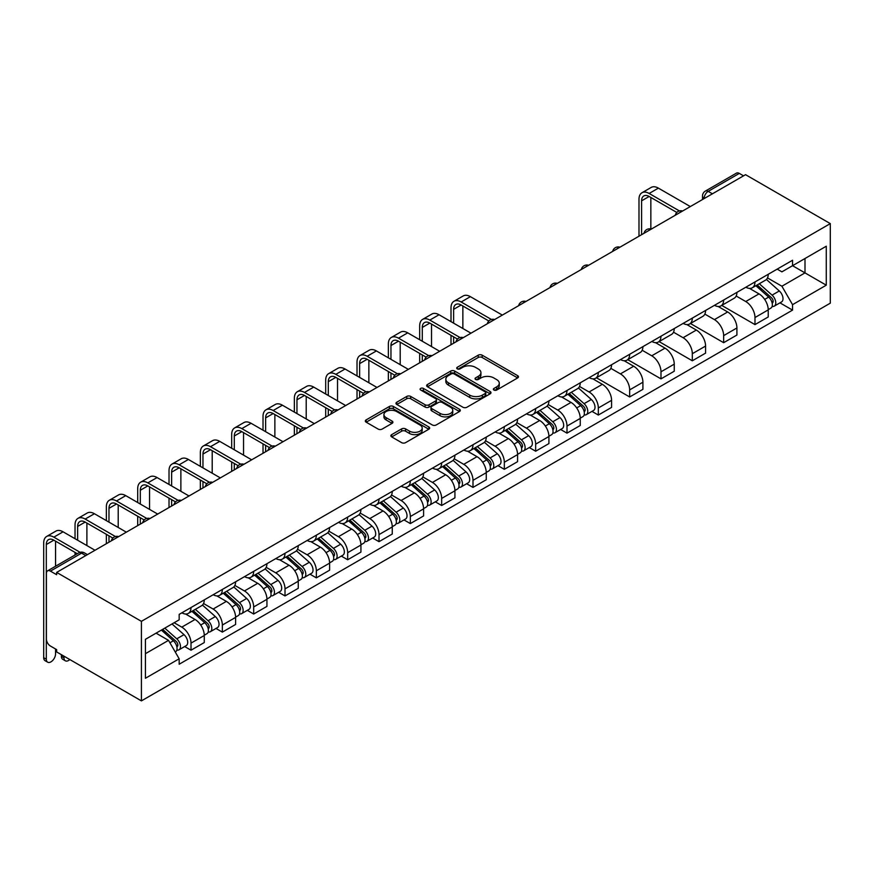 <?xml version="1.0" encoding="UTF-8"?>
<svg xmlns="http://www.w3.org/2000/svg" width="874" height="874" viewBox="0 0 874 874"><rect width="100%" height="100%" fill="white"/><g stroke="black" fill="none" stroke-linecap="round" stroke-linejoin="round"><path stroke-width="1.31" d="M493.941 390.033A1.956 1.125 0 0 0 496.705 390.033L517.648 377.939A2.786 1.606 0 0 0 518.468 376.803A2.786 1.606 0 0 0 517.648 375.667L482.164 355.183A2.786 1.606 0 0 0 478.22 355.183L457.277 367.277A1.956 1.125 0 0 0 456.709 368.074A1.956 1.125 0 0 0 457.277 368.872A1.956 1.125 0 0 0 460.041 368.872L462.75 367.298A8.926 5.146 0 0 1 475.369 367.298L478.318 369.014A8.926 5.146 0 0 1 480.929 372.652A8.926 5.146 0 0 1 478.318 376.29L475.609 377.863A1.956 1.125 0 0 0 475.041 378.661A1.956 1.125 0 0 0 475.609 379.458A1.956 1.125 0 0 0 478.373 379.458L481.082 377.885A8.926 5.146 0 0 1 493.701 377.885L496.651 379.6A8.926 5.146 0 0 1 499.273 383.238A8.926 5.146 0 0 1 496.651 386.876L493.941 388.449A1.956 1.125 0 0 0 493.373 389.236A1.956 1.125 0 0 0 493.941 390.033L493.941 388.449M391.683 434.629A2.786 1.606 0 0 0 390.864 435.765A2.786 1.606 0 0 0 391.683 436.902L401.636 442.648A2.786 1.606 0 0 0 405.58 442.648L428.839 429.221A2.786 1.606 0 0 0 429.658 428.085A2.786 1.606 0 0 0 428.839 426.938L393.355 406.454A2.786 1.606 0 0 0 389.411 406.454L366.151 419.891A2.786 1.606 0 0 0 365.332 421.028A2.786 1.606 0 0 0 366.151 422.164L378.18 429.101A2.786 1.606 0 0 0 382.113 429.101L392.076 423.355A2.786 1.606 0 0 0 392.885 422.218A2.786 1.606 0 0 0 392.076 421.082L386.111 417.641A7.462 4.304 0 0 1 383.926 414.593A7.462 4.304 0 0 1 388.526 410.616A7.462 4.304 0 0 1 396.654 411.545L420.023 425.037A7.462 4.304 0 0 1 422.197 428.085A7.462 4.304 0 0 1 417.597 432.062A7.462 4.304 0 0 1 409.469 431.122L405.58 428.883A2.786 1.606 0 0 0 401.636 428.883L391.683 434.629L391.683 436.902M141.413 621.338L56.657 572.404L745.544 174.68L830.3 223.613L141.413 621.338L141.413 700.882L830.3 303.158L830.3 223.613M462.947 407.251A2.786 1.606 0 0 0 466.891 407.251L490.15 393.824A2.786 1.606 0 0 0 490.969 392.688A2.786 1.606 0 0 0 490.15 391.541L454.666 371.057A2.786 1.606 0 0 0 450.722 371.057L427.462 384.494A2.786 1.606 0 0 0 426.643 385.631A2.786 1.606 0 0 0 427.462 386.767L462.947 407.251M421.443 390.459A1.956 1.125 0 0 1 423.42 390.733L423.42 388.417L459.495 409.24A2.786 1.606 0 0 1 460.314 410.387A2.786 1.606 0 0 1 459.495 411.523L436.235 424.95A2.786 1.606 0 0 1 432.291 424.95L396.807 404.465L396.807 402.193A2.786 1.606 0 0 0 395.988 403.329A2.786 1.606 0 0 0 396.807 404.465M396.807 402.193L406.76 396.435A2.786 1.606 0 0 1 410.704 396.435L425.092 404.749A2.786 1.606 0 0 0 429.036 404.749L435.645 400.937A2.786 1.606 0 0 0 436.454 399.8A2.786 1.606 0 0 0 435.645 398.664L420.656 390.012A1.956 1.125 0 0 1 420.088 389.214A1.956 1.125 0 0 1 421.29 388.176A1.956 1.125 0 0 1 423.42 388.417M56.657 572.404L56.657 574.721L50.43 571.126A5.681 3.277 -120 0 0 47.589 570.842A5.681 3.277 -120 0 0 46.409 573.442L46.409 639.08A5.681 3.277 -120 0 0 50.43 646.039L56.657 649.633L56.657 651.949L141.413 700.882M712.408 193.81L708.191 191.373A5.681 3.277 60 0 0 705.351 191.089L736.476 173.118A5.681 3.277 60 0 1 739.317 173.402L708.191 191.373A5.681 3.277 120 0 0 704.171 198.332L704.171 198.562M743.534 175.838L739.317 173.402M754.983 281.931A13.066 7.538 60 0 1 752.274 287.797L765.537 280.15A13.066 7.538 -120 0 0 768.235 274.283M736.17 296.002L745.74 301.53A13.066 7.538 60 0 1 754.983 317.535L768.235 309.877A13.066 7.538 -120 0 0 759.003 293.882L749.51 288.398M768.235 309.877L768.235 316.956L754.983 324.604L721.76 305.419M752.274 287.797A13.066 7.538 60 0 1 745.85 287.207M754.983 317.535L754.983 324.604M723.65 300.022A13.066 7.538 60 0 1 720.952 305.889L734.204 298.231A13.066 7.538 -120 0 0 736.913 292.375M690.427 323.511L723.65 342.695L736.913 335.037L736.913 327.969A13.066 7.538 -120 0 0 727.671 311.963L718.177 306.49M720.952 305.889A13.066 7.538 60 0 1 714.517 305.299M704.837 314.094L714.419 319.622A13.066 7.538 60 0 1 723.65 335.627L723.65 342.695M692.317 318.114A13.066 7.538 60 0 1 689.619 323.981L702.871 316.322A13.066 7.538 -120 0 0 705.58 310.456M659.094 341.603L692.317 360.787L705.58 353.129L705.58 346.06A13.066 7.538 -120 0 0 696.338 330.055L686.855 324.582M689.619 323.981A13.066 7.538 60 0 1 683.184 323.391M673.504 332.186L683.086 337.714A13.066 7.538 60 0 1 692.317 353.708L692.317 360.787M660.984 336.206A13.066 7.538 60 0 1 658.286 342.062L671.538 334.414A13.066 7.538 -120 0 0 674.247 328.548M627.761 359.684L660.984 378.868L674.247 371.221L674.247 364.152A13.066 7.538 -120 0 0 665.005 348.147L655.522 342.663M658.286 342.062A13.066 7.538 60 0 1 651.851 341.472M642.182 350.266L651.753 355.794A13.066 7.538 60 0 1 660.984 371.8L660.984 378.868M629.662 354.287A13.066 7.538 60 0 1 626.953 360.154L640.205 352.506A13.066 7.538 -120 0 0 642.914 346.639M596.429 377.776L629.662 396.96L642.914 389.312L642.914 382.233A13.066 7.538 -120 0 0 633.672 366.239L624.189 360.754M626.953 360.154A13.066 7.538 60 0 1 620.518 359.564M610.85 368.358L620.42 373.886A13.066 7.538 60 0 1 629.662 389.891L629.662 396.96M598.329 372.379A13.066 7.538 60 0 1 595.62 378.245L608.872 370.587A13.066 7.538 -120 0 0 611.582 364.731M591.971 411.381L598.329 415.052L611.582 407.393L611.582 400.325A13.066 7.538 -120 0 0 602.339 384.32L592.856 378.846M595.62 378.245A13.066 7.538 60 0 1 589.185 377.655M579.517 386.45L589.087 391.978A13.066 7.538 60 0 1 598.329 407.983L598.329 415.052M566.997 390.47A13.066 7.538 60 0 1 564.287 396.337L577.55 388.679A13.066 7.538 -120 0 0 580.249 382.812M560.638 429.473L566.997 433.143L580.249 425.485L580.249 418.417A13.066 7.538 -120 0 0 571.017 402.411L561.523 396.938M564.287 396.337A13.066 7.538 60 0 1 557.852 395.747M548.184 404.542L557.754 410.07A13.066 7.538 60 0 1 566.997 426.064L566.997 433.143M535.664 408.562A13.066 7.538 60 0 1 532.954 414.418L546.217 406.771A13.066 7.538 -120 0 0 548.916 400.904M529.305 447.564L535.664 451.224L548.916 443.577L548.916 436.508A13.066 7.538 -120 0 0 539.684 420.503L530.19 415.019M532.954 414.418A13.066 7.538 60 0 1 526.53 413.828M516.851 422.623L526.421 428.151A13.066 7.538 60 0 1 535.664 444.156L535.664 451.224M504.331 426.643A13.066 7.538 60 0 1 501.621 432.51L514.884 424.862A13.066 7.538 -120 0 0 517.583 418.996M497.972 465.645L504.331 469.316L517.583 461.669L517.583 454.589A13.066 7.538 -120 0 0 508.351 438.595L498.857 433.111M501.621 432.51A13.066 7.538 60 0 1 495.197 431.92M485.518 440.714L495.099 446.243A13.066 7.538 60 0 1 504.331 462.248L504.331 469.316M472.998 444.735A13.066 7.538 60 0 1 470.299 450.602L483.551 442.943A13.066 7.538 -120 0 0 486.261 437.087M466.65 483.737L472.998 487.408L486.261 479.75L486.261 472.681A13.066 7.538 -120 0 0 477.018 456.676L467.535 451.202M470.299 450.602A13.066 7.538 60 0 1 463.865 450.012M454.185 458.806L463.766 464.334A13.066 7.538 60 0 1 472.998 480.339L472.998 487.408M441.665 462.827A13.066 7.538 60 0 1 438.966 468.693L452.219 461.035A13.066 7.538 -120 0 0 454.928 455.168M435.318 501.829L441.665 505.5L454.928 497.841L454.928 490.773A13.066 7.538 -120 0 0 445.685 474.768L436.202 469.294M438.966 468.693A13.066 7.538 60 0 1 432.532 468.103M422.852 476.898L432.433 482.426A13.066 7.538 60 0 1 441.665 498.42L441.665 505.5M410.343 480.918A13.066 7.538 60 0 1 407.634 486.774L420.886 479.127A13.066 7.538 -120 0 0 423.595 473.26M403.985 519.921L410.343 523.581L423.595 515.933L423.595 508.865A13.066 7.538 -120 0 0 414.352 492.86L404.87 487.375M407.634 486.774A13.066 7.538 60 0 1 401.199 486.184M391.53 494.979L401.1 500.507A13.066 7.538 60 0 1 410.343 516.512L410.343 523.581M379.01 498.999A13.066 7.538 60 0 1 376.301 504.866L389.553 497.219A13.066 7.538 -120 0 0 392.262 491.352M372.652 538.002L379.01 541.672L392.262 534.025L392.262 526.946A13.066 7.538 -120 0 0 383.02 510.951L373.537 505.467M376.301 504.866A13.066 7.538 60 0 1 369.866 504.276M360.197 513.071L369.768 518.599A13.066 7.538 60 0 1 379.01 534.604L379.01 541.672M347.677 517.091A13.066 7.538 60 0 1 344.968 522.958L358.22 515.299A13.066 7.538 -120 0 0 360.929 509.444M341.319 556.093L347.677 559.764L360.929 552.106L360.929 545.037A13.066 7.538 -120 0 0 351.687 529.032L342.204 523.559M344.968 522.958A13.066 7.538 60 0 1 338.533 522.368M328.864 531.163L338.435 536.691A13.066 7.538 60 0 1 347.677 552.696L347.677 559.764M316.344 535.183A13.066 7.538 60 0 1 313.635 541.05L326.898 533.391A13.066 7.538 -120 0 0 329.596 527.525M309.986 574.185L316.344 577.856L329.596 570.198L329.596 563.129A13.066 7.538 -120 0 0 320.365 547.124L310.871 541.651M313.635 541.05A13.066 7.538 60 0 1 307.211 540.46M297.531 549.254L307.102 554.782A13.066 7.538 60 0 1 316.344 570.777L316.344 577.856M285.011 553.275A13.066 7.538 60 0 1 282.302 559.131L295.565 551.483A13.066 7.538 -120 0 0 298.263 545.616M278.653 592.277L285.011 595.937L298.263 588.289L298.263 581.221A13.066 7.538 -120 0 0 289.032 565.216L279.538 559.731M282.302 559.131A13.066 7.538 60 0 1 275.878 558.541M266.199 567.335L275.769 572.863A13.066 7.538 60 0 1 285.011 588.868L285.011 595.937M253.678 571.356A13.066 7.538 60 0 1 250.98 577.222L264.232 569.575A13.066 7.538 -120 0 0 266.931 563.708M247.32 610.358L253.678 614.029L266.941 606.381L266.941 599.302A13.066 7.538 -120 0 0 257.699 583.308L248.205 577.823M250.98 577.222A13.066 7.538 60 0 1 244.545 576.632M234.866 585.427L244.447 590.955A13.066 7.538 60 0 1 253.678 606.96L253.678 614.029M222.346 589.447A13.066 7.538 60 0 1 219.647 595.314L232.899 587.656A13.066 7.538 -120 0 0 235.609 581.8M215.998 628.45L222.346 632.12L235.609 624.462L235.609 617.394A13.066 7.538 -120 0 0 226.366 601.388L216.883 595.915M219.647 595.314A13.066 7.538 60 0 1 213.212 594.724M203.533 603.519L213.114 609.047A13.066 7.538 60 0 1 222.346 625.052L222.346 632.12M191.013 607.539A13.066 7.538 60 0 1 188.314 613.406L201.566 605.748A13.066 7.538 -120 0 0 204.276 599.881M184.665 646.541L191.013 650.212L204.276 642.554L204.276 635.485A13.066 7.538 -120 0 0 195.033 619.48L185.55 614.007M188.314 613.406A13.066 7.538 60 0 1 181.879 612.816M174.145 622.725L181.781 627.139A13.066 7.538 60 0 1 191.013 643.133L191.013 650.212M777.172 269.126L781.902 271.847L826.28 246.217L804.998 258.507L804.998 272.885L781.902 286.224L767.503 277.91M145.423 653.686L168.529 640.358L179.17 658.788L145.423 678.268L145.423 639.309L179.17 619.83L179.17 614.378L792.543 260.255L792.543 265.696L826.28 285.186L792.543 304.665L781.902 286.224M826.28 246.217L826.28 285.186M179.17 658.788L179.17 664.24L792.543 310.117L792.543 304.665M168.529 640.358L156.075 633.158M779.958 302.852L792.543 310.117M494.728 390.317L496.651 389.203A8.926 5.146 0 0 0 499.273 385.554L499.273 383.238M480.929 372.652L480.929 374.968A8.926 5.146 0 0 1 478.318 378.617L476.396 379.731M517.648 375.667L517.648 377.939L482.164 357.499A2.786 1.606 0 0 0 478.22 357.499L458.052 369.145M490.117 393.846L454.666 373.373A2.786 1.606 0 0 0 450.722 373.373L427.495 386.789M485.223 393.486A1.956 1.125 0 0 0 485.791 392.688A1.956 1.125 0 0 0 485.223 391.891L454.076 373.908A1.956 1.125 0 0 0 451.312 373.908L448.46 375.558A8.926 5.146 0 0 0 445.838 379.196A8.926 5.146 0 0 0 448.46 382.834L469.742 395.135A8.926 5.146 0 0 0 482.361 395.135L485.223 393.486L485.223 395.802A1.956 1.125 0 0 0 485.791 395.004L485.791 392.688M445.838 379.196L445.838 381.512A8.926 5.146 0 0 0 448.46 385.161L448.46 382.834M485.223 395.802L482.361 397.452A8.926 5.146 0 0 1 469.742 397.452L448.46 385.161M396.84 404.487L406.76 398.762L406.76 396.435M436.454 399.8L436.454 402.116A2.786 1.606 0 0 1 435.645 403.253L429.036 407.066A2.786 1.606 0 0 1 425.092 407.066L410.704 398.762A2.786 1.606 0 0 0 406.76 398.762M423.42 390.733L459.462 411.545M440.026 413.369A7.462 4.304 0 0 0 448.154 414.309A7.462 4.304 0 0 0 452.754 410.321A7.462 4.304 0 0 0 450.569 407.284L442.342 402.532A2.786 1.606 0 0 0 438.398 402.532L431.8 406.344A2.786 1.606 0 0 0 430.98 407.481A2.786 1.606 0 0 0 431.8 408.617L440.026 413.369L440.026 415.685A7.462 4.304 0 0 0 448.154 416.625A7.462 4.304 0 0 0 452.754 412.648L452.754 410.321M430.98 407.481L430.98 409.797A2.786 1.606 0 0 0 431.8 410.933L431.8 408.617M440.026 415.685L431.8 410.933M422.197 428.085L422.197 430.401A7.462 4.304 0 0 1 417.597 434.378A7.462 4.304 0 0 1 409.469 433.449L405.58 431.199A2.786 1.606 0 0 0 401.636 431.199L391.716 436.924M383.926 414.593L383.926 416.909A7.462 4.304 0 0 0 386.111 419.957L386.111 417.641M392.033 423.377L386.111 419.957M428.806 429.243L393.355 408.77A2.786 1.606 0 0 0 389.411 408.77L366.184 422.186M755.89 285.711L768.661 297.105A7.101 4.097 60 0 1 770.89 308.085L768.235 309.614M756.229 286.017L762.237 289.491M757.179 284.968L771.381 297.652A3.409 1.967 60 0 1 772.452 302.917A3.409 1.967 60 0 1 772.146 303.038M759.309 283.744L772.07 295.139A7.101 4.097 60 0 1 774.298 306.118A7.101 4.097 60 0 1 772.157 306.348M766.422 279.472L779.302 290.966A7.101 4.097 60 0 1 781.531 301.945L774.298 306.118M641.603 234.68L641.603 200.823A10.652 6.151 60 0 1 643.81 195.951A10.652 6.151 60 0 1 649.142 196.475L676.815 212.448M690.318 206.559L658.384 188.129A14.345 8.281 -120 0 0 651.206 187.418L641.964 192.75A14.345 8.281 -120 0 0 638.992 199.316L638.992 236.188M679.404 210.929L649.142 193.46A14.345 8.281 -120 0 0 641.964 192.75M650.846 228.977L650.846 197.458M567.903 394.25L580.664 405.645A7.101 4.097 60 0 1 582.892 416.625L580.249 418.154M568.242 394.545L574.251 398.02M569.192 393.508L583.395 406.181A3.409 1.967 60 0 1 584.466 411.446A3.409 1.967 60 0 1 584.16 411.578M571.312 392.273L584.083 403.668A7.101 4.097 60 0 1 586.312 414.647A7.101 4.097 60 0 1 584.171 414.877M578.435 388.001L591.316 399.494A7.101 4.097 60 0 1 593.544 410.474L586.312 414.647M453.617 323.162L453.617 309.352A10.652 6.151 60 0 1 455.824 304.48A10.652 6.151 60 0 1 461.155 305.004L488.817 320.987M502.321 315.099L470.387 296.657A14.345 8.281 -120 0 0 463.22 295.947L453.977 301.279A14.345 8.281 -120 0 0 451.006 307.856L451.006 321.654M491.417 319.469L461.155 301.989A14.345 8.281 -120 0 0 453.977 301.279M451.006 335.332L451.006 344.727M453.617 343.22L453.617 336.84M462.859 328.493L462.859 305.998M536.57 412.342L549.342 423.726A7.101 4.097 60 0 1 551.57 434.706L548.916 436.235M536.909 412.637L542.918 416.111M537.86 411.588L552.062 424.272A3.409 1.967 60 0 1 553.133 429.538A3.409 1.967 60 0 1 552.827 429.669M539.979 410.365L552.75 421.76A7.101 4.097 60 0 1 554.979 432.739A7.101 4.097 60 0 1 552.838 432.969M547.102 406.093L559.983 417.586A7.101 4.097 60 0 1 562.211 428.566L554.979 432.739M422.284 341.242L422.284 327.444A10.652 6.151 60 0 1 424.491 322.572A10.652 6.151 60 0 1 429.822 323.096L457.484 339.068M470.988 333.191L439.054 314.749A14.345 8.281 -120 0 0 431.887 314.039L422.645 319.371A14.345 8.281 -120 0 0 419.673 325.936L419.673 339.735M460.085 337.561L429.822 320.081A14.345 8.281 -120 0 0 422.645 319.371M419.673 353.424L419.673 362.808M422.284 361.301L422.284 354.931M431.527 346.574L431.527 324.079M505.238 430.423L518.009 441.818A7.101 4.097 60 0 1 520.238 452.798L517.583 454.327M505.576 430.729L511.585 434.192M506.527 429.68L520.729 442.364A3.409 1.967 60 0 1 521.8 447.63A3.409 1.967 60 0 1 521.494 447.75M508.657 428.457L521.417 439.851A7.101 4.097 60 0 1 523.646 450.831A7.101 4.097 60 0 1 521.505 451.06M515.769 424.185L528.65 435.678A7.101 4.097 60 0 1 530.879 446.658L523.646 450.831M390.962 359.334L390.962 345.536A10.652 6.151 60 0 1 393.158 340.663A10.652 6.151 60 0 1 398.489 341.188L426.162 357.16M439.666 351.272L407.732 332.841A14.345 8.281 -120 0 0 400.554 332.131L391.312 337.462A14.345 8.281 -120 0 0 388.351 344.028L388.351 357.827M428.752 355.642L398.489 338.172A14.345 8.281 -120 0 0 391.312 337.462M388.351 371.505L388.351 380.9M390.962 379.392L390.962 373.012M400.194 364.666L400.194 342.171M473.905 448.515L486.676 459.91A7.101 4.097 60 0 1 488.905 470.889L486.25 472.419M474.243 448.821L480.252 452.284M475.194 447.772L489.396 460.445A3.409 1.967 60 0 1 490.467 465.722A3.409 1.967 60 0 1 490.161 465.842M477.324 446.548L490.085 457.932A7.101 4.097 60 0 1 492.313 468.912A7.101 4.097 60 0 1 490.172 469.141M484.436 442.266L497.317 453.759A7.101 4.097 60 0 1 499.546 464.739L492.313 468.912M442.572 466.607L455.343 478.002A7.101 4.097 60 0 1 457.572 488.981L454.917 490.511M442.91 466.902L448.919 470.376M443.861 465.864L458.074 478.537A3.409 1.967 60 0 1 459.145 483.803A3.409 1.967 60 0 1 458.828 483.934M445.991 464.629L458.752 476.024A7.101 4.097 60 0 1 460.991 487.004A7.101 4.097 60 0 1 458.839 487.233M453.103 460.358L465.984 471.851A7.101 4.097 60 0 1 468.213 482.83L460.991 487.004M411.239 484.699L424.01 496.082A7.101 4.097 60 0 1 426.239 507.062L423.595 508.592M411.578 484.994L417.597 488.468M412.528 483.945L426.741 496.629A3.409 1.967 60 0 1 427.812 501.894A3.409 1.967 60 0 1 427.495 502.026M414.658 482.721L427.43 494.116A7.101 4.097 60 0 1 429.658 505.096A7.101 4.097 60 0 1 427.506 505.325M421.781 478.449L434.651 489.943A7.101 4.097 60 0 1 436.88 500.922L429.658 505.096M379.917 502.779L392.677 514.174A7.101 4.097 60 0 1 394.906 525.154L392.262 526.683M380.256 503.085L386.264 506.549M381.206 502.037L395.409 514.72A3.409 1.967 60 0 1 396.479 519.986A3.409 1.967 60 0 1 396.162 520.106M383.325 500.813L396.097 512.208A7.101 4.097 60 0 1 398.326 523.187A7.101 4.097 60 0 1 396.173 523.417M390.449 496.541L403.329 508.034A7.101 4.097 60 0 1 405.558 519.014L398.326 523.187M348.584 520.871L361.344 532.266A7.101 4.097 60 0 1 363.573 543.246L360.929 544.775M348.923 521.177L354.931 524.64M349.873 520.128L364.076 532.801A3.409 1.967 60 0 1 365.146 538.078A3.409 1.967 60 0 1 364.829 538.198M351.993 518.905L364.764 530.289A7.101 4.097 60 0 1 366.993 541.268A7.101 4.097 60 0 1 364.851 541.498M359.116 514.622L371.996 526.115A7.101 4.097 60 0 1 374.225 537.095L366.993 541.268M317.251 538.963L330.022 550.358A7.101 4.097 60 0 1 332.251 561.337L329.596 562.867M317.59 539.258L323.599 542.732M318.54 538.22L332.743 550.893A3.409 1.967 60 0 1 333.813 556.159A3.409 1.967 60 0 1 333.507 556.29M320.66 536.986L333.431 548.38A7.101 4.097 60 0 1 335.66 559.36A7.101 4.097 60 0 1 333.518 559.589M327.783 532.714L340.663 544.207A7.101 4.097 60 0 1 342.892 555.187L335.66 559.36M285.918 557.055L298.69 568.439A7.101 4.097 60 0 1 300.918 579.418L298.263 580.948M286.257 557.35L292.266 560.824M287.207 556.301L301.41 568.985A3.409 1.967 60 0 1 302.48 574.251A3.409 1.967 60 0 1 302.175 574.382M289.338 555.077L302.098 566.472A7.101 4.097 60 0 1 304.327 577.452A7.101 4.097 60 0 1 302.186 577.681M296.45 550.806L309.33 562.299A7.101 4.097 60 0 1 311.559 573.278L304.327 577.452M254.585 575.136L267.357 586.53A7.101 4.097 60 0 1 269.585 597.51L266.931 599.04M254.924 575.442L260.933 578.905M255.874 574.393L270.077 587.077A3.409 1.967 60 0 1 271.148 592.343A3.409 1.967 60 0 1 270.842 592.463M258.005 573.169L270.765 584.564A7.101 4.097 60 0 1 272.994 595.544A7.101 4.097 60 0 1 270.853 595.773M265.117 568.898L277.998 580.391A7.101 4.097 60 0 1 280.226 591.37L272.994 595.544M223.252 593.227L236.024 604.622A7.101 4.097 60 0 1 238.252 615.602L235.598 617.131M223.591 593.533L229.6 596.997M224.542 592.485L238.755 605.158A3.409 1.967 60 0 1 239.815 610.434A3.409 1.967 60 0 1 239.509 610.555M226.672 591.261L239.432 602.645A7.101 4.097 60 0 1 241.661 613.624A7.101 4.097 60 0 1 239.52 613.854M233.784 586.978L246.665 598.471A7.101 4.097 60 0 1 248.893 609.451L241.661 613.624M191.919 611.319L204.691 622.714A7.101 4.097 60 0 1 206.919 633.694L204.276 635.223M192.258 611.614L198.267 615.088M193.209 610.576L207.422 623.249A3.409 1.967 60 0 1 208.493 628.515A3.409 1.967 60 0 1 208.176 628.646M195.339 609.342L208.11 620.737A7.101 4.097 60 0 1 210.339 631.716A7.101 4.097 60 0 1 208.187 631.946M202.462 605.07L215.332 616.563A7.101 4.097 60 0 1 217.56 627.543L210.339 631.716M359.629 377.426L359.629 363.628A10.652 6.151 60 0 1 361.836 358.744A10.652 6.151 60 0 1 367.156 359.28L394.829 375.252M408.333 369.363L376.399 350.933A14.345 8.281 -120 0 0 369.221 350.212L359.99 355.554A14.345 8.281 -120 0 0 357.018 362.12L357.018 375.918M397.419 373.733L367.156 356.264A14.345 8.281 -120 0 0 359.99 355.554M357.018 389.596L357.018 398.992M359.629 397.484L359.629 391.104M368.861 382.757L368.861 360.263M328.296 395.507L328.296 381.709A10.652 6.151 60 0 1 330.503 376.836A10.652 6.151 60 0 1 335.824 377.36L363.497 393.344M377 387.455L345.066 369.014A14.345 8.281 -120 0 0 337.888 368.304L328.657 373.635A14.345 8.281 -120 0 0 325.685 380.201L325.685 394.01M366.086 391.825L335.824 374.345A14.345 8.281 -120 0 0 328.657 373.635M325.685 407.688L325.685 417.084M328.296 415.576L328.296 409.196M337.528 400.849L337.528 378.355M296.963 413.599L296.963 399.8A10.652 6.151 60 0 1 299.17 394.928A10.652 6.151 60 0 1 304.491 395.452L332.164 411.425M345.667 405.547L313.733 387.106A14.345 8.281 -120 0 0 306.566 386.395L297.324 391.727A14.345 8.281 -120 0 0 294.352 398.293L294.352 412.091M334.753 409.917L304.491 392.437A14.345 8.281 -120 0 0 297.324 391.727M294.352 425.78L294.352 435.165M296.963 433.657L296.963 427.288M306.206 418.93L306.206 396.435M265.63 431.69L265.63 417.892A10.652 6.151 60 0 1 267.837 413.02A10.652 6.151 60 0 1 273.158 413.544L300.831 429.516M314.334 423.628L282.4 405.197A14.345 8.281 -120 0 0 275.234 404.487L265.991 409.819A14.345 8.281 -120 0 0 263.019 416.385L263.019 430.183M303.42 427.998L273.158 410.529A14.345 8.281 -120 0 0 265.991 409.819M263.019 443.861L263.019 453.256M265.63 451.749L265.63 445.369M274.873 437.022L274.873 414.527M234.298 449.782L234.298 435.984A10.652 6.151 60 0 1 236.504 431.101A10.652 6.151 60 0 1 241.836 431.636L269.498 447.608M283.001 441.72L251.067 423.278A14.345 8.281 -120 0 0 243.901 422.568L234.658 427.91A14.345 8.281 -120 0 0 231.686 434.476L231.686 448.275M272.098 446.09L241.836 428.621A14.345 8.281 -120 0 0 234.658 427.91M231.686 461.953L231.686 471.348M234.298 469.841L234.298 463.46M243.54 455.114L243.54 432.619M202.965 467.863L202.965 454.065A10.652 6.151 60 0 1 205.172 449.192A10.652 6.151 60 0 1 210.503 449.717L238.165 465.7M251.668 459.811L219.735 441.37A14.345 8.281 -120 0 0 212.568 440.66L203.325 445.991A14.345 8.281 -120 0 0 200.354 452.557L200.354 466.366M240.765 464.181L210.503 446.701A14.345 8.281 -120 0 0 203.325 445.991M200.354 480.044L200.354 489.44M202.965 487.932L202.965 481.552M212.207 473.205L212.207 450.711M171.632 485.955L171.632 472.157A10.652 6.151 60 0 1 173.839 467.284A10.652 6.151 60 0 1 179.17 467.808L206.843 483.781M220.346 477.903L188.402 459.462A14.345 8.281 -120 0 0 181.235 458.752L171.992 464.083A14.345 8.281 -120 0 0 169.021 470.649L169.021 484.447M209.432 482.262L179.17 464.793A14.345 8.281 -120 0 0 171.992 464.083M169.021 498.136L169.021 507.521M171.632 506.013L171.632 499.644M180.874 491.286L180.874 468.792M140.31 504.047L140.31 490.248A10.652 6.151 60 0 1 142.517 485.376A10.652 6.151 60 0 1 147.837 485.9L175.51 501.873M189.013 495.984L157.08 477.554A14.345 8.281 -120 0 0 149.902 476.843L140.67 482.175A14.345 8.281 -120 0 0 137.699 488.741L137.699 502.539M178.099 500.354L147.837 482.885A14.345 8.281 -120 0 0 140.67 482.175M137.699 516.217L137.699 525.613M140.31 524.105L140.31 517.725M149.541 509.378L149.541 486.884M108.977 522.139L108.977 508.34A10.652 6.151 60 0 1 111.184 503.457A10.652 6.151 60 0 1 116.504 503.992L144.177 519.964M157.681 514.076L125.747 495.634A14.345 8.281 -120 0 0 118.569 494.924L109.337 500.267A14.345 8.281 -120 0 0 106.366 506.833L106.366 520.631M146.766 518.446L116.504 500.977A14.345 8.281 -120 0 0 109.337 500.267M106.366 534.309L106.366 543.704M108.977 542.197L108.977 535.817M118.209 527.47L118.209 504.975M77.644 540.219L77.644 526.421A10.652 6.151 60 0 1 79.851 521.549A10.652 6.151 60 0 1 85.171 522.073L112.844 538.056M126.348 532.168L94.414 513.726A14.345 8.281 -120 0 0 87.236 513.016L78.005 518.348A14.345 8.281 -120 0 0 75.033 524.913L75.033 538.723M115.434 536.538L85.171 519.058A14.345 8.281 -120 0 0 78.005 518.348M75.033 552.401L75.033 555.001M86.887 545.562L86.887 523.067M65.342 660.799L62.731 659.291A6.533 3.769 -60 0 1 61.377 656.298L63.988 657.805A6.533 3.769 120 0 0 65.342 660.799A6.533 3.769 120 0 0 69.844 659.564M161.373 630.099L173.358 640.795A7.101 4.097 60 0 1 175.587 651.775L175.237 651.982M161.493 630.034L166.945 633.18M162.662 629.356L176.089 641.341A3.409 1.967 60 0 1 177.16 646.607A3.409 1.967 60 0 1 176.843 646.727M164.793 628.133L176.777 638.828A7.101 4.097 60 0 1 179.006 649.808A7.101 4.097 60 0 1 176.854 650.038M172.014 623.96L184.01 634.655A7.101 4.097 60 0 1 186.238 645.635L179.006 649.808M63.988 657.805L63.988 656.177M61.377 654.67L61.377 656.298M47.666 662.186L45.055 660.678A6.533 3.769 -60 0 1 43.7 657.685L46.311 659.193A6.533 3.769 120 0 0 47.666 662.186A6.533 3.769 120 0 0 52.702 660.438A6.533 3.769 120 0 0 55.554 653.861L55.554 648.989M46.311 659.193L46.311 544.513A10.652 6.151 60 0 1 48.518 539.64A10.652 6.151 60 0 1 53.838 540.165L77.283 553.701M95.015 550.259L63.081 531.818A14.345 8.281 -120 0 0 55.914 531.108L46.672 536.439A14.345 8.281 -120 0 0 43.7 543.005L43.7 657.685M80.091 552.302L53.838 537.149A14.345 8.281 -120 0 0 46.672 536.439M55.554 566.254L55.554 541.148M704.368 198.442L704.171 198.332A5.681 3.277 0 0 1 702.51 196.016L702.51 199.523M222.346 625.052L235.609 617.394M253.678 606.96L266.941 599.302M285.011 588.868L298.263 581.221M316.344 570.777L329.596 563.129M347.677 552.696L360.929 545.037M379.01 534.604L392.262 526.946M410.343 516.512L423.595 508.865M441.665 498.42L454.928 490.773M472.998 480.339L486.261 472.681M504.331 462.248L517.583 454.589M535.664 444.156L548.916 436.508M566.997 426.064L580.249 418.417M598.329 407.983L611.582 400.325M629.662 389.891L642.914 382.233M660.984 371.8L674.247 364.152M692.317 353.708L705.58 346.06M723.65 335.627L736.913 327.969M191.013 643.133L204.276 635.485M181.781 627.139L195.033 619.48M213.114 609.047L226.366 601.388M244.447 590.955L257.699 583.308M275.769 572.863L289.032 565.216M307.102 554.782L320.365 547.124M338.435 536.691L351.687 529.032M369.768 518.599L383.02 510.951M401.1 500.507L414.352 492.86M432.433 482.426L445.685 474.768M463.766 464.334L477.018 456.676M495.099 446.243L508.351 438.595M526.421 428.151L539.684 420.503M557.754 410.07L571.017 402.411M589.087 391.978L602.339 384.32M620.42 373.886L633.672 366.239M651.753 355.794L665.005 348.147M683.086 337.714L696.338 330.055M714.419 319.622L727.671 311.963M745.74 301.53L759.003 293.882M682.124 211.29A5.681 3.277 120 0 0 679.622 212.732M650.791 229.381A5.681 3.277 120 0 0 648.289 230.823M619.469 247.462A5.681 3.277 120 0 0 616.957 248.915M588.136 265.554A5.681 3.277 120 0 0 585.624 267.007M556.804 283.646A5.681 3.277 120 0 0 554.291 285.088M525.471 301.738A5.681 3.277 120 0 0 522.958 303.18M494.138 319.818A5.681 3.277 120 0 0 491.625 321.271M462.805 337.91A5.681 3.277 120 0 0 460.303 339.363M431.472 356.002A5.681 3.277 120 0 0 428.97 357.444M400.139 374.094A5.681 3.277 120 0 0 397.637 375.536M368.817 392.175A5.681 3.277 120 0 0 366.304 393.628M337.484 410.267A5.681 3.277 120 0 0 334.971 411.72M306.151 428.358A5.681 3.277 120 0 0 303.639 429.8M274.818 446.45A5.681 3.277 120 0 0 272.306 447.892M243.485 464.531A5.681 3.277 120 0 0 240.984 465.984M212.153 482.623A5.681 3.277 120 0 0 209.651 484.076M180.82 500.715A5.681 3.277 120 0 0 178.318 502.157M149.498 518.806A5.681 3.277 120 0 0 146.985 520.249M118.165 536.887A5.681 3.277 120 0 0 115.652 538.34M85.772 555.591L81.555 553.155L50.43 571.126M87.444 554.629L84.396 552.871A5.681 3.277 120 0 0 81.555 553.155A5.681 3.277 60 0 0 78.715 552.871L47.589 570.842M496.651 389.203L496.651 386.876M475.609 379.458L475.609 377.863M478.318 378.617L478.318 376.29M457.277 368.872L457.277 367.277M478.22 357.499L478.22 355.183M482.164 357.499L482.164 355.183M427.462 386.767L427.462 384.494M450.722 373.373L450.722 371.057M454.666 373.373L454.666 371.057M490.15 393.824L490.15 391.541M469.742 397.452L469.742 395.135M482.361 397.452L482.361 395.135M410.704 398.762L410.704 396.435M425.092 407.066L425.092 404.749M429.036 407.066L429.036 404.749M435.645 403.253L435.645 400.937M459.495 411.523L459.495 409.24M401.636 431.199L401.636 428.883M405.58 431.199L405.58 428.883M409.469 433.449L409.469 431.122M392.076 423.355L392.076 421.082M366.151 422.164L366.151 419.891M389.411 408.77L389.411 406.454M393.355 408.77L393.355 406.454M428.839 429.221L428.839 426.938M768.661 297.105L764.674 299.4M773.162 301.355L771.884 302.098M779.302 290.966L772.07 295.139M649.142 193.46L658.384 188.129M641.603 200.823L649.142 196.475M580.664 405.645L576.687 407.94M585.176 409.895L583.887 410.627M591.316 399.494L584.083 403.668M461.155 301.989L470.387 296.657M453.617 309.352L461.155 305.004M549.342 423.726L545.354 426.031M553.843 427.976L552.565 428.719M559.983 417.586L552.75 421.76M429.822 320.081L439.054 314.749M422.284 327.444L429.822 323.096M518.009 441.818L514.021 444.112M522.51 446.068L521.232 446.811M528.65 435.678L521.417 439.851M398.489 338.172L407.732 332.841M390.962 345.536L398.489 341.188M486.676 459.91L482.688 462.204M491.177 464.16L489.899 464.902M497.317 453.759L490.085 457.932M455.343 478.002L451.366 480.296M459.844 482.251L458.566 482.983M465.984 471.851L458.752 476.024M424.01 496.082L420.033 498.388M428.511 500.332L427.233 501.075M434.651 489.943L427.43 494.116M392.677 514.174L388.701 516.468M397.178 518.424L395.9 519.167M403.329 508.034L396.097 512.208M361.344 532.266L357.368 534.56M365.856 536.516L364.567 537.259M371.996 526.115L364.764 530.289M330.022 550.358L326.035 552.652M334.524 554.608L333.245 555.34M340.663 544.207L333.431 548.38M298.69 568.439L294.702 570.744M303.191 572.689L301.912 573.431M309.33 562.299L302.098 566.472M267.357 586.53L263.369 588.825M271.858 590.78L270.579 591.523M277.998 580.391L270.765 584.564M236.024 604.622L232.047 606.917M240.525 608.872L239.247 609.615M246.665 598.471L239.432 602.645M204.691 622.714L200.714 625.008M209.192 626.964L207.914 627.696M215.332 616.563L208.11 620.737M367.156 356.264L376.399 350.933M359.629 363.628L367.156 359.28M335.824 374.345L345.066 369.014M328.296 381.709L335.824 377.36M304.491 392.437L313.733 387.106M296.963 399.8L304.491 395.452M273.158 410.529L282.4 405.197M265.63 417.892L273.158 413.544M241.836 428.621L251.067 423.278M234.298 435.984L241.836 431.636M210.503 446.701L219.735 441.37M202.965 454.065L210.503 449.717M179.17 464.793L188.402 459.462M171.632 472.157L179.17 467.808M147.837 482.885L157.08 477.554M140.31 490.248L147.837 485.9M116.504 500.977L125.747 495.634M108.977 508.34L116.504 503.992M85.171 519.058L94.414 513.726M77.644 526.421L85.171 522.073M173.358 640.795L169.927 642.783M177.859 645.045L176.581 645.788M184.01 634.655L176.777 638.828M53.838 537.149L63.081 531.818M46.311 544.513L53.838 540.165M682.605 211.005A5.681 5.681 0 0 0 675.318 215.222M651.283 229.097A5.681 5.681 0 0 0 643.985 233.303M619.95 247.189A5.681 5.681 0 0 0 612.663 251.395M588.617 265.281A5.681 5.681 0 0 0 581.33 269.487M557.284 283.362A5.681 5.681 0 0 0 549.997 287.579M525.951 301.454A5.681 5.681 0 0 0 518.664 305.66M494.618 319.545A5.681 5.681 0 0 0 487.331 323.751M463.286 337.637A5.681 5.681 0 0 0 455.999 341.843M431.953 355.718A5.681 5.681 0 0 0 424.666 359.935M400.631 373.81A5.681 5.681 0 0 0 393.333 378.016M369.298 391.902A5.681 5.681 0 0 0 362.011 396.108M337.965 409.993A5.681 5.681 0 0 0 330.678 414.2M306.632 428.074A5.681 5.681 0 0 0 299.345 432.291M275.299 446.166A5.681 5.681 0 0 0 268.012 450.372M243.966 464.258A5.681 5.681 0 0 0 236.679 468.464M212.633 482.35A5.681 5.681 0 0 0 205.346 486.556M181.311 500.431A5.681 5.681 0 0 0 174.013 504.648M149.978 518.522A5.681 5.681 0 0 0 142.691 522.728M118.645 536.614A5.681 5.681 0 0 0 111.359 540.82M84.396 552.871A5.681 5.681 0 0 0 78.715 552.871M705.351 191.089A5.681 5.681 0 0 0 702.51 196.016"/></g></svg>
